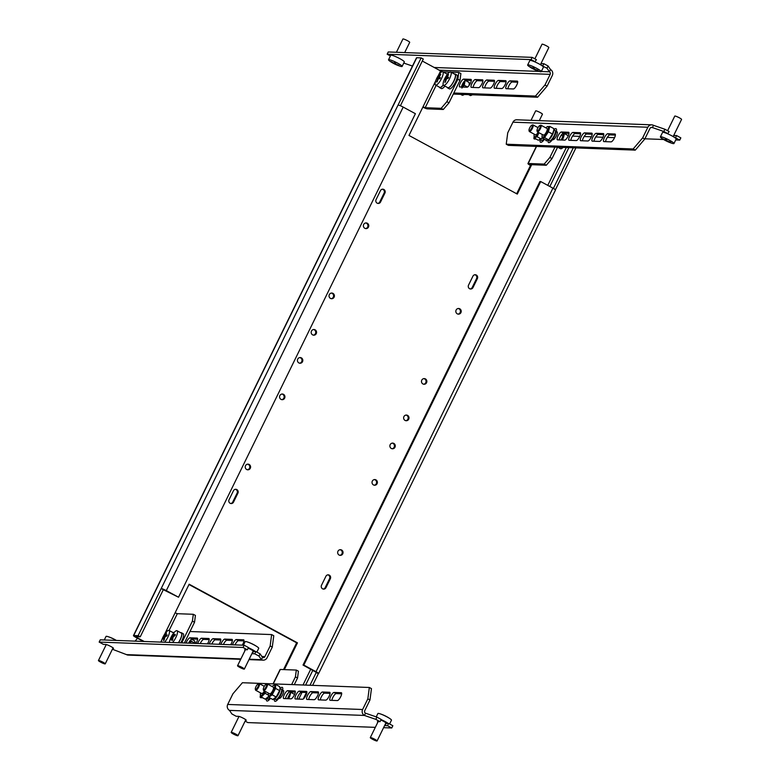 <?xml version="1.0" encoding="UTF-8"?>
<svg xmlns="http://www.w3.org/2000/svg" width="780" height="780" viewBox="0 0 780 780"><rect width="100%" height="100%" fill="white"/><g stroke="black" fill="none" stroke-linecap="round" stroke-linejoin="round"><path stroke-width="1.17" d="M377.149 203.161A2.652 2.515 -87.9 0 1 376.077 199.602L380.474 190.622A2.652 2.515 -87.9 0 1 382.805 189.189A2.652 2.515 -87.9 0 1 384.93 193.04L380.533 202.02A2.652 2.515 -87.9 0 1 377.149 203.161M469.599 288.717A2.652 2.515 -87.9 0 1 468.526 285.148L472.924 276.178A2.652 2.515 -87.9 0 1 475.254 274.735A2.652 2.515 -87.9 0 1 477.38 278.587L472.982 287.567A2.652 2.515 -87.9 0 1 469.599 288.717M230.129 503.266A2.652 2.515 -87.9 0 1 229.057 499.707L233.454 490.727A2.652 2.515 -87.9 0 1 235.784 489.294A2.652 2.515 -87.9 0 1 237.91 493.145L233.512 502.125A2.652 2.515 -87.9 0 1 230.129 503.266M322.579 588.822A2.652 2.515 -87.9 0 1 321.506 585.254L325.904 576.283A2.652 2.515 -87.9 0 1 328.234 574.841A2.652 2.515 -87.9 0 1 330.359 578.692L325.962 587.672A2.652 2.515 -87.9 0 1 322.579 588.822M313.57 329.531A2.837 2.691 -87.9 0 1 313.355 335.137M315.101 329.823A2.837 2.691 -87.9 0 1 313.755 335.185A2.837 2.691 -87.9 0 1 311.259 331.636A2.837 2.691 -87.9 0 1 315.101 329.823M340.06 549.705A2.837 2.691 -87.9 0 1 339.856 555.311M341.591 549.998A2.837 2.691 -87.9 0 1 340.255 555.36A2.837 2.691 -87.9 0 1 337.76 551.811A2.837 2.691 -87.9 0 1 341.591 549.998M247.611 464.159A2.837 2.691 -87.9 0 1 247.406 469.765M249.142 464.451A2.837 2.691 -87.9 0 1 247.806 469.813A2.837 2.691 -87.9 0 1 245.31 466.264A2.837 2.691 -87.9 0 1 249.142 464.451M406.019 415.077A2.837 2.691 -87.9 0 1 405.805 420.683M407.55 415.369A2.837 2.691 -87.9 0 1 406.204 420.732A2.837 2.691 -87.9 0 1 403.709 417.183A2.837 2.691 -87.9 0 1 407.55 415.369M392.281 443.128A2.837 2.691 -87.9 0 1 392.067 448.734M393.812 443.42A2.837 2.691 -87.9 0 1 392.467 448.783A2.837 2.691 -87.9 0 1 389.971 445.234A2.837 2.691 -87.9 0 1 393.812 443.42M299.832 357.581A2.837 2.691 -87.9 0 1 299.618 363.188M301.363 357.874A2.837 2.691 -87.9 0 1 300.017 363.236A2.837 2.691 -87.9 0 1 297.521 359.687A2.837 2.691 -87.9 0 1 301.363 357.874M458.231 308.5A2.837 2.691 -87.9 0 1 458.016 314.106M459.761 308.792A2.837 2.691 -87.9 0 1 458.416 314.155A2.837 2.691 -87.9 0 1 455.92 310.606A2.837 2.691 -87.9 0 1 459.761 308.792M365.781 222.953A2.837 2.691 -87.9 0 1 365.566 228.559M367.312 223.246A2.837 2.691 -87.9 0 1 365.966 228.608A2.837 2.691 -87.9 0 1 363.47 225.059A2.837 2.691 -87.9 0 1 367.312 223.246M374.419 479.593A2.837 2.691 -87.9 0 1 374.205 485.199M375.95 479.885A2.837 2.691 -87.9 0 1 374.605 485.238A2.837 2.691 -87.9 0 1 372.109 481.689A2.837 2.691 -87.9 0 1 375.95 479.885M281.97 394.036A2.837 2.691 -87.9 0 1 281.755 399.643M283.501 394.339A2.837 2.691 -87.9 0 1 282.155 399.691A2.837 2.691 -87.9 0 1 279.659 396.142A2.837 2.691 -87.9 0 1 283.501 394.339M423.881 378.622A2.837 2.691 -87.9 0 1 423.667 384.228M425.412 378.914A2.837 2.691 -87.9 0 1 424.066 384.267A2.837 2.691 -87.9 0 1 421.57 380.718A2.837 2.691 -87.9 0 1 425.412 378.914M331.432 293.065A2.837 2.691 -87.9 0 1 331.217 298.672M332.962 293.368A2.837 2.691 -87.9 0 1 331.617 298.721A2.837 2.691 -87.9 0 1 329.121 295.171A2.837 2.691 -87.9 0 1 332.962 293.368M291.652 684.567L295.415 676.894L296.312 670.069L280.322 669.464A4.417 0.595 26.1 0 0 280.078 669.542L273.049 683.875M287.42 698.695L290.755 691.889M294.284 684.664L297.531 678.044L295.415 676.894M296.312 670.069L298.438 671.219L297.531 678.044M193.303 614.289L195.429 615.44L194.532 622.264L192.406 621.114L193.303 614.289L177.314 613.694L175.12 612.807L164.619 634.247M184.373 642.993L194.532 622.264M181.74 642.895L192.406 621.114M284.339 669.62L297.453 642.847L189.14 584.2L175.12 612.807M435.61 81.091L408.983 135.447L517.296 194.093L531.307 165.487L530.507 165.457L516.652 193.752M575.913 147.898L555.389 189.813M312.624 685.357L318.357 673.657A4.417 0.595 -153.9 0 0 318.601 673.579A4.417 0.595 -153.9 0 0 316.036 671.697L303.82 665.077L540.706 181.545L552.913 188.155A4.417 0.595 26.1 0 1 555.477 190.047L318.601 673.579M318.357 673.657L316.231 672.506L309.982 685.259M306.442 692.474L303.244 699.017M573.28 147.8L553.381 188.419M133.711 635.505A4.417 0.595 -153.9 0 0 133.468 635.573L416.51 57.808A4.417 0.595 26.1 0 1 416.764 57.73L133.711 635.505L138.109 635.671L140.234 636.821L135.837 636.655L136.832 637.494L137.212 636.704M138.109 635.671L398.073 105.017A4.417 0.595 26.1 0 1 403.192 107.084L415.399 113.695L178.522 597.226L166.306 590.616A4.417 0.595 -153.9 0 0 161.197 588.549L163.312 589.7L140.234 636.821M416.764 57.73L421.161 57.895L398.073 105.017M400.403 105.748L423.277 59.046L421.161 57.895M422.302 61.035L440.583 70.931L438.321 75.543M144.193 641.482L136.832 637.494M382.395 189.208A2.652 2.515 -87.9 0 1 384.13 193.011L379.733 201.991A2.652 2.515 -87.9 0 1 377.803 203.405M474.844 274.755A2.652 2.515 -87.9 0 1 476.58 278.558L472.183 287.537A2.652 2.515 -87.9 0 1 470.252 288.951M235.375 489.313A2.652 2.515 -87.9 0 1 237.11 493.116L232.713 502.096A2.652 2.515 -87.9 0 1 230.782 503.509M327.824 574.86A2.652 2.515 -87.9 0 1 329.56 578.663L325.162 587.642A2.652 2.515 -87.9 0 1 323.232 589.056M283.54 669.591L296.654 642.817L188.984 584.522M143.393 641.452L136.032 637.465A4.417 0.595 -153.9 0 1 133.468 635.573M297.453 642.847L296.654 642.817M178.522 597.226L163.312 589.7M316.3 672.37L303.02 665.048L539.906 181.516L540.706 181.545M303.82 665.077L303.02 665.048M422.994 106.84L425.188 107.718L436.137 85.371M422.848 107.143A4.417 0.595 -153.9 0 0 427.313 108.868L443.303 109.473L441.178 108.322L425.188 107.718M442.24 71.682L440.583 70.931M442.904 71.828L449.894 72.091M450.898 72.121L458.767 72.423L460.892 73.573L459.995 80.389L448.997 102.833L443.303 109.473M441.178 108.322L446.872 101.683L448.997 102.833M459.995 80.389L457.87 79.238L446.872 101.683M457.87 79.238L458.767 72.423M557.583 147.215L552.006 158.603L546.312 165.243L530.312 164.648L531.307 165.487L531.697 164.697M546.312 165.243L544.187 164.093L528.197 163.498A4.417 0.595 -153.9 0 0 527.943 163.566A4.417 0.595 -153.9 0 0 530.507 165.457M544.187 164.093L549.88 157.453L552.006 158.603M554.95 147.118L549.88 157.453M563.394 133.156L562.994 136.168L561.122 139.99M562.994 136.168L561.23 135.213M245.115 650.315A4.417 0.595 26.1 0 1 244.686 649.759A4.417 0.595 26.1 0 1 244.93 649.691L247.328 649.779L243.077 647.478L244.179 645.236L248.43 647.536L247.328 649.779M243.077 647.478L99.167 642.076L103.409 644.377L105.807 644.475A4.417 0.595 26.1 0 1 110.37 646.24A4.417 0.595 26.1 0 1 113.49 648.424A4.417 0.595 26.1 0 1 113.246 648.492L112.759 648.482M112.388 649.243L126.497 654.615L240.903 658.905M253.003 651.398A4.417 0.595 26.1 0 0 253.461 651.466L255.859 651.563L260.11 653.864L262.509 657.433L261.417 659.675L259.009 656.107L254.758 653.806L252.359 653.718A4.417 0.595 26.1 0 1 251.911 653.64M99.167 642.076L100.259 639.834L244.179 645.236M255.859 651.563L254.758 653.806M259.009 656.107L260.11 653.864M209.196 639.59L203.687 639.385A4.417 1.268 -61.6 0 0 200.216 643.588M223.402 644.456A4.417 1.268 118.4 0 1 226.873 640.253L232.381 640.468M272.279 647.098L270.153 645.947L271.645 634.579L273.77 635.729L272.279 647.098L267.052 657.755A4.417 4.183 92.1 0 1 263.172 660.153L248.976 659.626M197.603 639.161L192.095 638.957A4.417 1.268 -61.6 0 0 188.624 643.149M211.809 644.017A4.417 1.268 118.4 0 1 215.28 639.824L220.789 640.029M234.995 644.894A4.417 1.268 118.4 0 1 238.466 640.692L243.974 640.897M207.47 643.861A4.417 1.268 -61.6 0 0 208.942 638.557A4.417 1.268 -61.6 0 0 208.757 638.508L201.562 638.235A4.417 1.268 -61.6 0 0 197.662 643.49M195.877 643.422A4.417 1.268 -61.6 0 0 197.35 638.118A4.417 1.268 -61.6 0 0 197.165 638.069L189.969 637.806A4.417 1.268 -61.6 0 0 186.069 643.051M270.153 645.947L264.927 656.604L261.885 656.497M189.998 631.517L271.645 634.579M137.495 638.255L135.106 641.14M209.255 643.929A4.417 1.268 118.4 0 1 213.155 638.674L220.35 638.937A4.417 1.268 118.4 0 1 220.535 638.986A4.417 1.268 118.4 0 1 219.063 644.29M220.847 644.358A4.417 1.268 118.4 0 1 224.747 639.103L231.952 639.376A4.417 1.268 118.4 0 1 232.128 639.425A4.417 1.268 118.4 0 1 230.666 644.728M232.44 644.797A4.417 1.268 118.4 0 1 236.35 639.542L243.545 639.815A4.417 1.268 118.4 0 1 243.721 639.853A4.417 1.268 118.4 0 1 242.258 645.158M262.509 657.433A1.891 1.794 92.1 0 0 264.927 656.604M249.181 659.217L261.417 659.675A4.417 4.183 92.1 0 0 263.172 660.153M240.708 659.315L128.251 655.093A4.417 4.183 -87.9 0 1 126.497 654.615M673.735 135.408A4.417 0.595 -153.9 0 0 674.193 135.476L676.591 135.564L680.833 137.865L679.741 140.107L675.49 137.806L676.591 135.564M668.06 133.79L663.809 131.489L652.411 127.579L653.513 125.336L664.911 129.246L669.152 131.547L667.612 133.77M572.53 136.091L579.793 136.364M584.123 136.529L591.386 136.793M595.715 136.958L602.979 137.231M607.308 137.397L614.572 137.67M644.894 138.801L663.634 139.503M675.714 139.961L679.741 140.107M664.911 129.246L663.809 131.489M572.968 132.434L580.164 132.707A4.417 1.268 118.4 0 1 580.34 132.756A4.417 1.268 118.4 0 1 579.501 136.968A4.417 1.268 118.4 0 1 576.313 140.566L569.117 140.293A4.417 1.268 118.4 0 1 568.942 140.244A4.417 1.268 118.4 0 1 569.78 136.032A4.417 1.268 118.4 0 1 572.968 132.434L575.084 133.585L580.603 133.799M596.154 133.312A4.417 1.268 -61.6 0 0 592.966 136.909A4.417 1.268 -61.6 0 0 592.127 141.112A4.417 1.268 -61.6 0 0 592.303 141.16L599.498 141.434A4.417 1.268 -61.6 0 0 602.687 137.836A4.417 1.268 -61.6 0 0 603.525 133.624A4.417 1.268 -61.6 0 0 603.35 133.575L596.154 133.312L598.27 134.462A4.417 1.268 -61.6 0 0 595.754 136.9A4.417 1.268 -61.6 0 0 593.99 141.229M506.23 144.212L633.155 148.98L642.652 137.904L647.868 127.247A4.417 4.183 92.1 0 1 651.749 124.849L516.828 119.788A4.417 4.183 -87.9 0 0 512.947 122.187L507.731 132.844L506.23 144.212L508.355 145.363L635.281 150.13L633.155 148.98M561.376 132.005L568.571 132.268A4.417 1.268 118.4 0 1 568.747 132.317A4.417 1.268 118.4 0 1 567.908 136.529A4.417 1.268 118.4 0 1 564.72 140.127L557.524 139.854A4.417 1.268 118.4 0 1 557.349 139.805A4.417 1.268 118.4 0 1 558.188 135.603A4.417 1.268 118.4 0 1 561.376 132.005L563.492 133.156L569 133.361M557.291 132.005L556.978 131.839A4.417 1.268 118.4 0 1 557.154 131.888A4.417 1.268 118.4 0 1 556.306 136.091A4.417 1.268 118.4 0 1 553.127 139.688L552.396 139.669M536.104 139.054L534.339 138.986A4.417 1.268 118.4 0 1 534.163 138.938A4.417 1.268 118.4 0 1 534.066 137.075M584.561 132.873A4.417 1.268 -61.6 0 0 581.373 136.471A4.417 1.268 -61.6 0 0 580.534 140.683A4.417 1.268 -61.6 0 0 580.71 140.722L587.905 140.995A4.417 1.268 -61.6 0 0 591.094 137.397A4.417 1.268 -61.6 0 0 591.932 133.185A4.417 1.268 -61.6 0 0 591.757 133.146L584.561 132.873L586.677 134.024A4.417 1.268 -61.6 0 0 584.161 136.461A4.417 1.268 -61.6 0 0 582.397 140.79M607.747 133.741A4.417 1.268 -61.6 0 0 604.558 137.339A4.417 1.268 -61.6 0 0 603.72 141.55A4.417 1.268 -61.6 0 0 603.895 141.599L611.091 141.862A4.417 1.268 -61.6 0 0 614.279 138.265A4.417 1.268 -61.6 0 0 615.118 134.062A4.417 1.268 -61.6 0 0 614.942 134.014L607.747 133.741L609.872 134.891A4.417 1.268 -61.6 0 0 607.347 137.339A4.417 1.268 -61.6 0 0 605.582 141.658M570.804 140.351A4.417 1.268 118.4 0 1 572.569 136.032A4.417 1.268 118.4 0 1 575.084 133.585M559.211 139.922A4.417 1.268 118.4 0 1 560.976 135.593A4.417 1.268 118.4 0 1 563.492 133.156M642.652 137.904L644.767 139.054L649.993 128.398A1.891 1.794 92.1 0 1 652.411 127.579L650.89 127.52M644.767 139.054L635.281 150.13M592.196 134.228L586.677 134.024M603.788 134.667L598.27 134.462M615.381 135.096L609.872 134.891M653.513 125.336A4.417 4.183 92.1 0 0 651.749 124.849M540.998 63.531A4.417 0.595 -153.9 0 0 541.457 63.599L543.855 63.687L548.096 65.988L550.505 69.556A4.417 4.183 92.1 0 1 552.298 75.494L547.082 86.161L537.586 97.227L453.297 94.068M534.865 61.893L536.416 59.67L532.175 57.369L388.255 51.967L387.163 54.21L390.4 55.965M535.324 61.913L531.073 59.611L387.163 54.21M403.767 63.073L412.474 66.056M439.198 70.19L550.173 74.353A1.891 1.794 92.1 0 0 549.403 71.799L547.004 68.231L542.305 65.92M532.175 57.369L531.073 59.611M543.855 63.687L542.753 65.93M548.096 65.988L547.004 68.231M482.908 80.896L477.389 80.691A4.417 1.268 -61.6 0 0 474.874 83.129A4.417 1.268 -61.6 0 0 473.109 87.457M494.5 81.325L488.992 81.12A4.417 1.268 -61.6 0 0 486.466 83.567A4.417 1.268 -61.6 0 0 484.702 87.886M506.093 81.763L500.584 81.559A4.417 1.268 -61.6 0 0 498.059 83.996A4.417 1.268 -61.6 0 0 496.294 88.325M517.686 82.202L512.177 81.988A4.417 1.268 -61.6 0 0 509.652 84.435A4.417 1.268 -61.6 0 0 507.887 88.754M461.516 87.019A4.417 1.268 118.4 0 1 463.281 82.69A4.417 1.268 118.4 0 1 465.796 80.252L471.315 80.457M475.273 79.54A4.417 1.268 -61.6 0 0 472.085 83.138A4.417 1.268 -61.6 0 0 471.247 87.34A4.417 1.268 -61.6 0 0 471.422 87.389L478.618 87.662A4.417 1.268 -61.6 0 0 481.806 84.064A4.417 1.268 -61.6 0 0 482.644 79.853A4.417 1.268 -61.6 0 0 482.469 79.804L475.273 79.54L477.389 80.691M510.052 80.837A4.417 1.268 -61.6 0 0 506.863 84.435A4.417 1.268 -61.6 0 0 506.025 88.647A4.417 1.268 -61.6 0 0 506.2 88.696L513.396 88.969A4.417 1.268 -61.6 0 0 516.584 85.371A4.417 1.268 -61.6 0 0 517.423 81.159A4.417 1.268 -61.6 0 0 517.247 81.11L510.052 80.837L512.177 81.988M498.459 80.408A4.417 1.268 -61.6 0 0 495.271 84.006A4.417 1.268 -61.6 0 0 494.432 88.218A4.417 1.268 -61.6 0 0 494.608 88.257L501.803 88.53A4.417 1.268 -61.6 0 0 504.992 84.932A4.417 1.268 -61.6 0 0 505.83 80.72A4.417 1.268 -61.6 0 0 505.654 80.671L498.459 80.408L500.584 81.559M486.866 79.969A4.417 1.268 -61.6 0 0 483.678 83.567A4.417 1.268 -61.6 0 0 482.84 87.779A4.417 1.268 -61.6 0 0 483.015 87.828L490.21 88.091A4.417 1.268 -61.6 0 0 493.399 84.493A4.417 1.268 -61.6 0 0 494.237 80.291A4.417 1.268 -61.6 0 0 494.062 80.242L486.866 79.969L488.992 81.12M537.586 97.227L535.46 96.077L453.804 93.015M535.46 96.077L544.957 85.01L547.082 86.161M550.173 74.353L544.957 85.01M463.681 79.102L470.876 79.375A4.417 1.268 118.4 0 1 471.052 79.414A4.417 1.268 118.4 0 1 470.213 83.626A4.417 1.268 118.4 0 1 467.025 87.223L459.829 86.951A4.417 1.268 118.4 0 1 459.654 86.912A4.417 1.268 118.4 0 1 460.493 82.699A4.417 1.268 118.4 0 1 463.681 79.102L465.796 80.252M541.31 71.497L549.403 71.799L550.505 69.556M377.851 722.192A4.417 0.595 26.1 0 1 377.423 721.636A4.417 0.595 26.1 0 1 377.666 721.568L380.065 721.656L375.814 719.355L364.416 715.445L229.495 710.385L231.904 713.953L236.145 716.255L238.543 716.352A4.417 0.595 26.1 0 1 243.662 718.409A4.417 0.595 26.1 0 1 246.226 720.301A4.417 0.595 26.1 0 1 245.983 720.369L245.495 720.359M383.584 727.672L391.745 727.984L387.494 725.683L385.096 725.595A4.417 0.595 26.1 0 1 384.647 725.517M245.125 721.12L247.826 722.582L375.316 727.36M387.494 725.683L388.596 723.44L386.197 723.343A4.417 0.595 26.1 0 1 385.739 723.274M388.596 723.44L392.847 725.731L391.745 727.984M365.518 713.203L364.416 715.445A4.417 4.183 92.1 0 1 362.622 709.508L367.848 698.851L369.34 687.482L371.465 688.633L369.964 700.001L364.748 710.658A1.891 1.794 92.1 0 0 365.518 713.203L376.915 717.112L381.166 719.413L380.065 721.656M375.814 719.355L376.915 717.112M302.611 699.26L295.415 698.987A4.417 1.268 118.4 0 1 295.24 698.948A4.417 1.268 118.4 0 1 296.078 694.736A4.417 1.268 118.4 0 1 299.257 691.139L306.452 691.411A4.417 1.268 118.4 0 1 306.637 691.45A4.417 1.268 118.4 0 1 305.789 695.663A4.417 1.268 118.4 0 1 302.611 699.26M279.425 698.392A4.417 1.268 -61.6 0 0 282.604 694.795A4.417 1.268 -61.6 0 0 283.452 690.583A4.417 1.268 -61.6 0 0 283.267 690.534L282.555 690.514M369.34 687.482L242.414 682.724L232.928 693.791L227.701 704.447A4.417 4.183 -87.9 0 0 229.495 710.385M314.203 699.699L307.008 699.426A4.417 1.268 118.4 0 1 306.832 699.377A4.417 1.268 118.4 0 1 307.671 695.175A4.417 1.268 118.4 0 1 310.849 691.577L318.045 691.841A4.417 1.268 118.4 0 1 318.23 691.889A4.417 1.268 118.4 0 1 317.382 696.101A4.417 1.268 118.4 0 1 314.203 699.699M325.796 700.128L318.601 699.865A4.417 1.268 118.4 0 1 318.425 699.816A4.417 1.268 118.4 0 1 319.264 695.604A4.417 1.268 118.4 0 1 322.442 692.006L329.638 692.279A4.417 1.268 118.4 0 1 329.823 692.328A4.417 1.268 118.4 0 1 328.975 696.53A4.417 1.268 118.4 0 1 325.796 700.128M337.389 700.567L330.194 700.294A4.417 1.268 118.4 0 1 330.018 700.245A4.417 1.268 118.4 0 1 330.856 696.043A4.417 1.268 118.4 0 1 334.035 692.445L341.231 692.708A4.417 1.268 118.4 0 1 341.416 692.757A4.417 1.268 118.4 0 1 340.567 696.969A4.417 1.268 118.4 0 1 337.389 700.567M291.018 698.822A4.417 1.268 -61.6 0 0 294.197 695.233A4.417 1.268 -61.6 0 0 295.045 691.021A4.417 1.268 -61.6 0 0 294.86 690.973L287.664 690.7A4.417 1.268 -61.6 0 0 284.485 694.298A4.417 1.268 -61.6 0 0 283.647 698.509A4.417 1.268 -61.6 0 0 283.822 698.558L291.018 698.822M260.432 695.497A4.417 1.268 -61.6 0 0 260.452 697.642A4.417 1.268 -61.6 0 0 260.637 697.691L262.665 697.759M297.102 699.056A4.417 1.268 118.4 0 1 298.857 694.726A4.417 1.268 118.4 0 1 301.382 692.289L306.891 692.494M331.88 700.362A4.417 1.268 118.4 0 1 333.645 696.033A4.417 1.268 118.4 0 1 336.16 693.596L341.669 693.8M320.287 699.923A4.417 1.268 118.4 0 1 322.052 695.594A4.417 1.268 118.4 0 1 324.568 693.157L330.077 693.361M308.695 699.484A4.417 1.268 118.4 0 1 310.459 695.165A4.417 1.268 118.4 0 1 312.975 692.728L318.484 692.933M295.298 692.065L289.79 691.85A4.417 1.268 -61.6 0 0 287.264 694.298A4.417 1.268 -61.6 0 0 285.509 698.617M369.964 700.001L367.848 698.851M409.675 42.364A3.783 0.507 -153.9 0 0 409.715 42.325A3.783 0.507 -153.9 0 0 409.715 42.276A3.783 0.507 -153.9 0 0 406.37 40.131A3.783 0.507 -153.9 0 0 402.919 39A3.783 0.507 -153.9 0 0 402.909 39.049M404.235 62.02A7.566 1.014 -153.9 0 0 404.313 61.942A7.566 1.014 -153.9 0 0 404.323 61.834A7.566 1.014 -153.9 0 0 397.634 57.535A7.566 1.014 -153.9 0 0 390.731 55.282L388.528 59.777A7.566 1.014 -153.9 0 0 388.518 59.875A7.566 1.014 -153.9 0 0 389.99 61.249A38.2 38.2 0 0 0 400.052 66.183A7.566 1.014 -153.9 0 0 402.119 66.427A7.566 1.014 -153.9 0 0 402.129 66.329A7.566 1.014 -153.9 0 0 395.109 61.864A7.566 1.014 -153.9 0 0 388.528 59.777M395.226 64.262A37.957 37.44 170.1 0 1 394.66 63.989A38.191 3.685 -64.7 0 1 394.446 63.599A38.191 37.664 170.1 0 1 391.267 61.834A37.957 3.666 -64.7 0 1 391.228 61.63A38.191 37.664 -9.9 0 0 394.417 63.394A38.191 3.685 -64.7 0 1 394.407 62.585A37.957 37.44 -9.9 0 0 394.973 62.858A37.957 37.44 -9.9 0 0 395.548 63.121A38.191 3.685 115.3 0 0 395.548 63.931A38.191 37.664 -9.9 0 0 398.941 65.276A37.957 3.666 115.3 0 0 398.98 65.481A38.191 37.664 170.1 0 1 395.587 64.135A38.191 3.685 115.3 0 0 395.791 64.526A37.957 37.44 170.1 0 1 395.226 64.262M394.417 63.394L394.729 62.741M394.66 63.989L395.168 62.946M394.446 63.599L394.846 62.8M464.139 94.468A3.149 0.907 118.4 0 1 463.447 94.975L462.677 95.238A3.783 1.082 -61.6 0 0 463.681 94.458M460.648 94.341L462.306 95.238A3.783 1.082 -61.6 0 0 462.677 95.238M435.552 85.049A7.566 2.174 -61.6 0 0 435.854 85.127A7.566 2.174 -61.6 0 0 441.548 78.487A7.566 2.174 -61.6 0 0 442.757 71.75A7.566 2.174 -61.6 0 0 442.455 71.672A7.566 2.174 -61.6 0 0 436.751 78.312A7.566 2.174 -61.6 0 0 435.552 85.049L439.803 87.35A7.566 2.174 -61.6 0 0 443.215 84.971M436.849 81.978A37.957 5.109 -153.9 0 0 436.654 81.978A38.191 36.221 -87.9 0 1 438.048 78.614A38.191 5.138 -153.9 0 0 437.092 78.673A37.957 35.997 -87.9 0 1 437.639 77.552A38.191 5.138 26.1 0 1 438.604 77.493A38.191 36.221 -87.9 0 1 440.398 74.344A37.957 5.109 26.1 0 1 440.593 74.353A37.957 5.109 26.1 0 1 440.798 74.363A38.191 36.221 92.1 0 0 439.003 77.503A38.191 5.138 26.1 0 1 440.359 77.659A37.957 35.997 92.1 0 0 439.813 78.78A38.191 5.138 -153.9 0 0 438.448 78.624A38.191 36.221 92.1 0 0 437.053 81.988A37.957 5.109 -153.9 0 0 436.849 81.978M447.33 74.431A7.566 2.174 -61.6 0 0 447.008 74.051L442.757 71.75M437.639 77.552L439.832 78.741M438.604 77.493L440.047 78.273M439.003 77.503L440.125 78.117M455.442 94.146L454.76 94.117M439.238 87.048A7.878 2.262 -61.6 0 0 439.647 87.633A7.878 2.262 -61.6 0 0 439.969 87.711A7.878 2.262 -61.6 0 0 443.274 85.069M447.515 74.207A7.878 2.262 -61.6 0 0 447.154 73.768A7.878 2.262 -61.6 0 0 446.833 73.691A7.878 2.262 -61.6 0 0 446.443 73.749M439.647 87.633L441.353 88.549A7.878 2.262 -61.6 0 0 441.665 88.627A7.878 2.262 -61.6 0 0 444.902 86.083M540.423 64.701L548.827 47.541A3.783 0.507 -153.9 0 0 548.779 47.375A3.783 0.507 -153.9 0 0 545.22 45.211A3.783 0.507 -153.9 0 0 542.032 44.216L534.875 58.832M541.232 71.643L543.436 67.158A7.566 1.014 -153.9 0 0 543.319 66.817A7.566 1.014 -153.9 0 0 536.211 62.497A7.566 1.014 -153.9 0 0 529.844 60.508L527.65 64.993A7.566 1.014 -153.9 0 0 527.758 65.335A7.566 1.014 -153.9 0 0 529.113 66.476A38.2 38.2 0 0 0 539.165 71.399A7.566 1.014 -153.9 0 0 541.232 71.643A7.566 1.014 -153.9 0 0 541.125 71.302A7.566 1.014 -153.9 0 0 533.149 66.593A7.566 1.014 -153.9 0 0 527.65 64.993M534.943 69.761A37.957 36.377 143.2 0 1 534.398 69.508A38.191 9.613 -65.9 0 1 533.666 68.874A38.191 36.611 143.2 0 1 530.536 67.226A37.957 9.555 -65.9 0 1 530.322 66.934A38.191 36.611 -36.8 0 0 533.452 68.591A38.191 9.613 -65.9 0 1 532.925 67.548A37.957 36.377 -36.8 0 0 533.481 67.802A37.957 36.377 -36.8 0 0 534.047 68.045A38.191 9.613 114.1 0 0 534.563 69.088A38.191 36.611 -36.8 0 0 537.898 70.317A37.957 9.555 114.1 0 0 538.112 70.609A38.191 36.611 143.2 0 1 534.778 69.381A38.191 9.613 114.1 0 0 535.509 70.005A37.957 36.377 143.2 0 1 534.943 69.761M533.452 68.591L533.774 67.928M533.666 68.874L534.056 68.084M673.159 136.578L681.564 119.418A3.783 0.507 -153.9 0 0 681.398 119.126A3.783 0.507 -153.9 0 0 677.742 116.99A3.783 0.507 -153.9 0 0 674.768 116.093L667.612 130.708M673.969 143.52L676.172 139.035A7.566 1.014 -153.9 0 0 675.841 138.45A7.566 1.014 -153.9 0 0 668.518 134.179A7.566 1.014 -153.9 0 0 662.581 132.376L660.387 136.87A7.566 1.014 -153.9 0 0 660.709 137.456A7.566 1.014 -153.9 0 0 661.85 138.343A38.2 38.2 0 0 0 671.902 143.276A7.566 1.014 -153.9 0 0 673.969 143.52A7.566 1.014 -153.9 0 0 673.647 142.935A7.566 1.014 -153.9 0 0 665.048 138.099A7.566 1.014 -153.9 0 0 660.387 136.87M668.158 141.843A37.957 34.866 134.5 0 1 667.621 141.609A38.191 14.196 -67 0 1 666.49 140.809A38.191 35.08 134.5 0 1 663.468 139.269A37.957 14.108 -67 0 1 663.117 138.918A38.191 35.08 -45.5 0 0 666.139 140.458A38.191 14.196 -67 0 1 665.203 139.23A37.957 34.866 -45.5 0 0 665.74 139.464A37.957 34.866 -45.5 0 0 666.286 139.688A38.191 14.196 113 0 0 667.212 140.917A38.191 35.08 -45.5 0 0 670.439 142.028A37.957 14.108 113 0 0 670.8 142.379A38.191 35.08 134.5 0 1 667.573 141.268A38.191 14.196 113 0 0 668.704 142.067A37.957 34.866 134.5 0 1 668.158 141.843M666.139 140.458L666.413 139.893M539.302 120.637L542.451 114.202A3.783 0.507 -153.9 0 0 542.168 113.812A3.783 0.507 -153.9 0 0 538.463 111.706A3.783 0.507 -153.9 0 0 535.655 110.877L531.024 120.325M237.569 665.857A3.783 0.507 26.1 0 1 237.549 665.74A3.783 0.507 26.1 0 1 240.854 666.793A3.783 0.507 26.1 0 1 244.325 668.957A3.783 0.507 26.1 0 1 244.345 669.074A3.783 0.507 26.1 0 1 241.04 668.021A3.783 0.507 26.1 0 1 237.569 665.857M248.108 648.18A3.783 0.507 26.1 0 1 253.12 651.008A3.783 0.507 26.1 0 1 253.139 651.125A3.783 0.507 26.1 0 1 253.042 651.173M248.352 647.683A7.566 1.014 26.1 0 1 255.411 651.544M243.399 645.206L245.154 641.638A7.566 1.014 26.1 0 1 247.211 641.891A7.566 1.014 26.1 0 1 251.121 643.451A7.566 1.014 26.1 0 1 257.273 646.815A7.566 1.014 26.1 0 1 258.697 648.073A7.566 1.014 26.1 0 1 258.736 648.297L256.873 652.109M98.436 660.533A3.783 0.507 26.1 0 1 98.436 660.524A3.783 0.507 26.1 0 1 102.034 661.723A3.783 0.507 26.1 0 1 105.232 663.848A3.783 0.507 26.1 0 1 105.232 663.858A3.783 0.507 26.1 0 1 101.634 662.659A3.783 0.507 26.1 0 1 98.436 660.533L106.265 644.543M104.286 639.99L106.031 636.422A7.566 1.014 26.1 0 1 106.031 636.422A7.566 1.014 26.1 0 1 108.098 636.675A7.566 1.014 26.1 0 1 113.188 638.8A7.566 1.014 26.1 0 1 116.288 640.438M370.373 737.568A3.783 0.507 26.1 0 1 374.185 738.962A3.783 0.507 26.1 0 1 377.081 740.951A3.783 0.507 26.1 0 1 377.003 741A3.783 0.507 26.1 0 1 373.191 739.606A3.783 0.507 26.1 0 1 370.295 737.617A3.783 0.507 26.1 0 1 370.373 737.568M380.845 720.057A3.783 0.507 26.1 0 1 384.316 721.734A3.783 0.507 26.1 0 1 385.876 723.001A3.783 0.507 26.1 0 1 385.798 723.05M381.089 719.56A7.566 1.014 26.1 0 1 388.148 723.421M376.243 716.879L377.89 713.515A7.566 1.014 26.1 0 1 378.046 713.417A7.566 1.014 26.1 0 1 379.948 713.768A7.566 1.014 26.1 0 1 386.217 716.479A7.566 1.014 26.1 0 1 390.01 718.692A7.566 1.014 26.1 0 1 391.472 720.174L389.61 723.986M231.436 732.342A3.783 0.507 26.1 0 1 235.365 733.892A3.783 0.507 26.1 0 1 237.968 735.735A3.783 0.507 26.1 0 1 237.705 735.784A3.783 0.507 26.1 0 1 233.776 734.233A3.783 0.507 26.1 0 1 231.172 732.4A3.783 0.507 26.1 0 1 231.436 732.342M472.134 94.77A3.149 0.907 118.4 0 1 471.442 95.277L470.671 95.54A3.783 1.082 -61.6 0 0 471.676 94.751M468.644 94.643L470.301 95.54A3.783 1.082 -61.6 0 0 470.671 95.54M443.547 85.352L447.798 87.653A7.566 2.174 -61.6 0 0 454.369 79.823A7.566 2.174 -61.6 0 0 455.003 74.344L450.752 72.043A7.566 2.174 -61.6 0 0 449.933 72.072A7.566 2.174 -61.6 0 0 444.171 79.882A7.566 2.174 -61.6 0 0 443.547 85.352A7.566 2.174 -61.6 0 0 444.366 85.322A7.566 2.174 -61.6 0 0 450.128 77.522A7.566 2.174 -61.6 0 0 450.752 72.043M445.136 82.222A37.957 11.797 -157.2 0 0 444.892 82.319A38.191 34.603 -111.6 0 1 446.043 79.014A38.191 11.875 -157.2 0 0 444.805 79.687A37.957 34.388 -111.6 0 1 445.263 78.585A38.191 11.875 22.8 0 1 446.501 77.903A38.191 34.603 -111.6 0 1 448.052 74.812A37.957 11.797 22.8 0 1 448.295 74.704A37.957 11.797 22.8 0 1 448.549 74.617A38.191 34.603 68.4 0 0 446.998 77.707A38.191 11.875 22.8 0 1 448.636 77.249A37.957 34.388 68.4 0 0 448.178 78.351A38.191 11.875 -157.2 0 0 446.54 78.809A38.191 34.603 68.4 0 0 445.39 82.124A37.957 11.797 -157.2 0 0 445.136 82.222M445.263 78.585L446.384 79.189M446.501 77.903L447.584 78.487M446.998 77.707L448.178 78.341M447.242 87.35A7.878 2.262 -61.6 0 0 447.642 87.925A7.878 2.262 -61.6 0 0 448.49 87.906A7.878 2.262 -61.6 0 0 453.979 80.925A7.878 2.262 -61.6 0 0 455.149 74.071A7.878 2.262 -61.6 0 0 454.438 74.041M447.642 87.925L449.348 88.852A7.878 2.262 -61.6 0 0 450.197 88.822A7.878 2.262 -61.6 0 0 455.676 81.841A7.878 2.262 -61.6 0 0 456.846 74.987L455.149 74.071M463.905 81.793A5.86 1.687 118.4 0 1 463.047 85.147A5.86 1.687 118.4 0 1 462.121 87.038M463.359 94.438L461.058 94.351M463.954 81.724A5.967 1.716 118.4 0 1 463.086 85.127A5.967 1.716 118.4 0 1 462.16 87.038M461.887 88.072L464.246 85.264L467.542 87.058M465.309 80.408L469.17 82.495L469.18 85.342M464.246 85.264L465.133 80.311M469.267 84.698A5.967 1.716 118.4 0 1 469.267 84.874A5.967 1.716 118.4 0 1 469.219 85.273M164.531 642.242A7.566 2.174 -61.6 0 0 168.958 634.52A7.566 2.174 -61.6 0 0 169.055 630.445A7.566 2.174 -61.6 0 0 167.524 630.883A7.566 2.174 -61.6 0 0 161.938 639.678A7.566 2.174 -61.6 0 0 161.382 642.125M163.839 640.39A37.957 18.934 -161.5 0 0 163.547 640.604A38.191 31.229 -126.3 0 1 164.356 637.494A38.191 19.051 -161.5 0 0 162.864 638.849A37.957 31.034 -126.3 0 1 163.205 637.816A38.191 19.051 18.5 0 1 164.707 636.46A38.191 31.229 -126.3 0 1 165.906 633.555A37.957 18.934 18.5 0 1 166.198 633.341A37.957 18.934 18.5 0 1 166.491 633.126A38.191 31.229 53.7 0 0 165.292 636.022A38.191 19.051 18.5 0 1 167.183 634.881A37.957 31.034 53.7 0 0 166.832 635.924A38.191 19.051 -161.5 0 0 164.941 637.065A38.191 31.229 53.7 0 0 164.131 640.175A37.957 18.934 -161.5 0 0 163.839 640.39M173.628 633.126A7.566 2.174 -61.6 0 0 173.297 632.746L169.055 630.445M164.707 636.46L165.331 636.802M165.292 636.022L165.974 636.402M173.803 632.902A7.878 2.262 -61.6 0 0 173.453 632.473A7.878 2.262 -61.6 0 0 172.741 632.443M178.376 642.769A7.566 2.174 -61.6 0 0 181.594 635.729A7.566 2.174 -61.6 0 0 181.291 633.048L177.05 630.747A7.566 2.174 -61.6 0 0 174.642 631.956A7.566 2.174 -61.6 0 0 169.553 641.365A7.566 2.174 -61.6 0 0 169.387 642.428M172.526 642.544A7.566 2.174 -61.6 0 0 177.343 633.428A7.566 2.174 -61.6 0 0 177.05 630.747M172.331 640.243A37.957 25.681 -167.6 0 0 172.009 640.575A38.191 25.896 -135.5 0 1 172.39 637.845A38.191 25.847 -167.6 0 0 170.703 639.863A37.957 25.73 -135.5 0 1 170.908 638.957A38.191 25.847 12.4 0 1 172.595 636.938A38.191 25.896 -135.5 0 1 173.374 634.413A37.957 25.681 12.4 0 1 173.686 634.082A37.957 25.681 12.4 0 1 174.018 633.75A38.191 25.896 44.5 0 0 173.238 636.275A38.191 25.847 12.4 0 1 175.325 634.462A37.957 25.73 44.5 0 0 175.12 635.368A38.191 25.847 -167.6 0 0 173.043 637.182A38.191 25.896 44.5 0 0 172.663 639.922A37.957 25.681 -167.6 0 0 172.331 640.243M172.39 637.845L172.877 638.108M173.238 636.275L173.726 636.538M178.493 642.769A7.878 2.262 -61.6 0 0 181.447 632.765A7.878 2.262 -61.6 0 0 180.736 632.746M180.716 642.856A7.878 2.262 -61.6 0 0 183.144 633.692L181.447 632.765M190.193 640.497A5.86 1.687 118.4 0 1 190.057 641.687A5.86 1.687 118.4 0 1 189.608 643.188M190.252 640.419A5.967 1.716 118.4 0 1 190.115 641.628A5.967 1.716 118.4 0 1 189.637 643.188M190.047 643.207L191.422 641.287L195.332 643.402M191.5 639.171L194.581 640.848L195.458 643.471M191.422 641.287L190.612 639.98M258.248 683.875A3.149 0.907 -61.6 0 0 258.18 683.894A3.149 0.907 -61.6 0 0 256.191 686.234A3.149 0.907 -61.6 0 0 255.314 689.179A3.149 0.907 -61.6 0 0 255.723 689.462A3.149 0.907 -61.6 0 0 258.122 686.4A3.149 0.907 -61.6 0 0 258.248 683.875M258.863 683.66A3.783 1.082 118.4 0 1 258.95 683.621A3.783 1.082 118.4 0 1 259.028 683.602A3.783 1.082 118.4 0 1 259.321 683.631A3.783 1.082 118.4 0 1 258.687 687.053A3.783 1.082 118.4 0 1 256.006 690.3A3.783 1.082 118.4 0 1 255.713 690.28A3.783 1.082 118.4 0 1 255.508 689.968L255.314 689.179M270.553 698.256A7.878 2.262 118.4 0 1 266.828 700.957A7.878 2.262 118.4 0 1 266.428 698.587M266.546 698.509L267.784 699.182A5.86 1.687 -61.6 0 0 268.232 699.221L268.369 698.919M266.165 698.295L268.232 699.221M266.536 698.295L268.7 699.017A5.86 1.687 -61.6 0 0 269.939 697.925M264.41 690.953A3.783 1.082 118.4 0 1 262.139 693.557A3.783 1.082 118.4 0 1 262.06 693.586A3.783 1.082 118.4 0 1 261.593 693.322M260.598 692.923A5.967 1.716 -61.6 0 0 260.354 694.288A5.967 1.716 -61.6 0 0 261.183 695.516A5.967 1.716 -61.6 0 0 264.966 691.255M260.471 694.327L261.3 697.027L265.034 693.274L265.405 691.499M268.33 695.058L265.034 693.274M268.535 696.511L265.337 699.212L261.3 697.027M267.072 698.12A5.967 1.716 -61.6 0 0 267.238 698.012A5.967 1.716 -61.6 0 0 268.573 696.667M266.468 684.187A3.149 0.907 -61.6 0 0 266.175 684.197A3.149 0.907 -61.6 0 0 264.186 686.536A3.149 0.907 -61.6 0 0 263.308 689.481A3.149 0.907 -61.6 0 0 263.494 689.744A3.149 0.907 -61.6 0 0 265.814 687.336A3.149 0.907 -61.6 0 0 266.468 684.187M266.175 684.197L266.945 683.923A3.783 1.082 118.4 0 1 267.286 683.914A3.783 1.082 118.4 0 1 266.487 687.736A3.783 1.082 118.4 0 1 263.728 690.592A3.783 1.082 118.4 0 1 263.708 690.583A3.783 1.082 118.4 0 1 263.503 690.271L263.308 689.481M294.021 694.093A7.566 2.174 118.4 0 1 294.07 694.112A7.566 2.174 118.4 0 1 294.46 694.688M267.286 683.914A3.783 1.082 118.4 0 1 267.316 683.923L273.361 687.209M290.452 692.504A7.878 2.262 118.4 0 1 288.629 698.734M280.088 688.399A7.878 2.262 118.4 0 1 282.321 687.394A7.878 2.262 118.4 0 1 280.644 695.253A7.878 2.262 118.4 0 1 274.823 701.259A7.878 2.262 118.4 0 1 274.433 698.841M274.755 698.899L275.779 699.484A5.86 1.687 -61.6 0 0 275.779 699.484A5.86 1.687 -61.6 0 0 275.818 699.494L275.866 699.407M274.111 698.578L276.178 699.533A5.86 1.687 -61.6 0 0 280.351 694.551A5.86 1.687 -61.6 0 0 281.365 689.169A5.86 1.687 -61.6 0 0 281.327 689.149M273.341 687.19A3.783 1.082 118.4 0 1 273.565 687.511A3.783 1.082 118.4 0 1 272.522 691.051A3.783 1.082 118.4 0 1 270.133 693.859A3.783 1.082 118.4 0 1 269.782 693.868A3.783 1.082 118.4 0 1 269.744 693.849M268.593 693.225A5.967 1.716 -61.6 0 0 268.349 694.59A5.967 1.716 -61.6 0 0 268.759 695.799A5.967 1.716 -61.6 0 0 273.136 691.236A5.967 1.716 -61.6 0 0 274.375 685.269A5.967 1.716 -61.6 0 0 273.205 685.62A5.967 1.716 -61.6 0 0 272.2 686.575M275.106 698.402A5.967 1.716 -61.6 0 0 275.233 698.315A5.967 1.716 -61.6 0 0 280.088 689.344L279.659 686.644L275.623 684.45L273.205 685.62M268.349 694.59L268.778 697.3L272.152 694.824L275.574 688.408L275.623 684.45M280.108 689.023L279.61 690.592L275.574 688.408M279.61 690.592L276.178 697.008L272.152 694.824M276.178 697.008L272.815 699.484L268.778 697.3M532.301 125.307A3.149 0.907 -61.6 0 0 531.882 125.19A3.149 0.907 -61.6 0 0 529.893 127.53A3.149 0.907 -61.6 0 0 529.015 130.484A3.149 0.907 -61.6 0 0 529.074 130.621A3.149 0.907 -61.6 0 0 531.219 128.866A3.149 0.907 -61.6 0 0 532.301 125.307M531.882 125.19L532.652 124.927A3.783 1.082 118.4 0 1 533.023 124.927A3.783 1.082 118.4 0 1 533.159 125.063A3.783 1.082 118.4 0 1 532.018 129.051A3.783 1.082 118.4 0 1 529.415 131.576A3.783 1.082 118.4 0 1 529.279 131.44A3.783 1.082 118.4 0 1 529.22 131.274A3.783 1.082 118.4 0 1 529.181 131.059M544.479 139.269A7.878 2.262 118.4 0 1 540.53 142.252A7.878 2.262 118.4 0 1 540.15 139.815M540.218 139.786L541.534 140.498A5.86 1.687 -61.6 0 0 543.884 138.947M541.534 140.498L539.575 139.347M538.112 132.259A3.783 1.082 118.4 0 1 535.841 134.862A3.783 1.082 118.4 0 1 535.333 134.716M534.31 134.228A5.967 1.716 -61.6 0 0 534.066 135.593A5.967 1.716 -61.6 0 0 534.212 136.559A5.967 1.716 -61.6 0 0 538.668 132.561M534.066 135.593L534.183 138.011L537.108 136.744L538.96 132.717M542.081 137.972L541.135 138.928L537.108 136.744M540.725 139.454A5.967 1.716 -61.6 0 0 540.94 139.318L538.219 140.195L534.183 138.011M540.94 139.318A5.967 1.716 -61.6 0 0 542.217 138.041M540.355 125.765A3.149 0.907 -61.6 0 0 539.877 125.492A3.149 0.907 -61.6 0 0 537.898 127.813A3.149 0.907 -61.6 0 0 537.01 130.767A3.149 0.907 -61.6 0 0 537.01 130.777A3.149 0.907 -61.6 0 0 538.98 129.519A3.149 0.907 -61.6 0 0 540.355 125.765M539.877 125.492L540.647 125.229A3.783 1.082 118.4 0 1 541.018 125.229A3.783 1.082 118.4 0 1 541.222 125.551A3.783 1.082 118.4 0 1 539.877 129.587A3.783 1.082 118.4 0 1 537.41 131.878A3.783 1.082 118.4 0 1 537.215 131.566A3.783 1.082 118.4 0 1 537.206 131.547M564.086 133.419L567.772 135.418A7.566 2.174 118.4 0 1 568.172 135.993M563.053 147.42A7.566 2.174 118.4 0 1 560.567 148.717L557.807 147.225M563.989 133.175A7.878 2.262 118.4 0 1 562.331 140.039M553.839 129.655A7.878 2.262 118.4 0 1 556.033 128.7A7.878 2.262 118.4 0 1 553 138.811A7.878 2.262 118.4 0 1 548.525 142.555A7.878 2.262 118.4 0 1 548.135 140.147M549.334 140.653A5.86 1.687 -61.6 0 0 549.481 140.78A5.86 1.687 -61.6 0 0 553.303 137.231A5.86 1.687 -61.6 0 0 555.389 130.982A5.86 1.687 -61.6 0 0 555.067 130.474L553.829 129.802M547.277 128.817A3.783 1.082 118.4 0 1 547.277 128.836A3.783 1.082 118.4 0 1 546.215 132.366A3.783 1.082 118.4 0 1 543.835 135.155A3.783 1.082 118.4 0 1 543.26 134.833M542.305 134.521A5.967 1.716 -61.6 0 0 542.061 135.886A5.967 1.716 -61.6 0 0 542.1 136.559A5.967 1.716 -61.6 0 0 545.815 134.248A5.967 1.716 -61.6 0 0 548.438 127.101A5.967 1.716 -61.6 0 0 546.917 126.925A5.967 1.716 -61.6 0 0 545.902 127.871M553.819 130.065L552.454 134.024L548.935 139.61A5.967 1.716 -61.6 0 0 553.79 130.65L553.81 128.593L549.773 126.409L547.258 126.74M542.061 135.886L542.042 137.943L544.547 137.611L548.418 131.839L549.773 126.409M552.454 134.024L548.418 131.839M542.042 137.943L546.078 140.127L548.584 139.796L544.547 137.611M273.263 683.875L280.322 669.464M169.094 630.474L177.314 613.694M298.711 699.114L302.045 692.308M305.584 685.093L312.809 670.351M549.841 186.498L568.883 147.634M566.3 147.537L547.765 185.367M310.732 669.221L303.01 684.996M161.909 639.785L160.768 642.106M403.192 107.084L166.306 590.616M552.913 188.155L316.036 671.697M528.197 163.498L536.552 146.425M325.962 587.672L325.162 587.642M330.359 578.692L329.56 578.663M233.512 502.125L232.713 502.096M237.91 493.145L237.11 493.116M472.982 287.567L472.183 287.537M477.38 278.587L476.58 278.558M380.533 202.02L379.733 201.991M384.93 193.04L384.13 193.011M192.095 638.957L189.969 637.806M215.28 639.824L213.155 638.674M226.873 640.253L224.747 639.103M238.466 640.692L236.35 639.542M203.687 639.385L201.562 638.235M253.461 651.466L252.359 653.718M673.54 136.812L674.193 135.476M512.947 122.187L647.868 127.247M539.243 71.419L434.206 67.48M541.457 63.599L540.803 64.935M362.622 709.508L227.701 704.447M310.849 691.577L312.975 692.728M322.442 692.006L324.568 693.157M334.035 692.445L336.16 693.596M287.664 690.7L289.79 691.85M299.257 691.139L301.382 692.289M385.096 725.595L386.197 723.343M536.347 146.416L527.943 163.566M409.715 42.325L404.683 52.582M404.313 61.942L402.119 66.427M402.919 39L396.415 52.27M447.154 73.768L447.652 74.041M237.549 665.74L245.407 649.711M257.273 646.815A38.2 38.2 0 0 0 247.211 641.891M244.345 669.074L253.139 651.125M116.366 640.438A38.2 38.2 0 0 0 108.098 636.675M105.232 663.858L113.061 647.868M377.081 740.951L385.876 723.001M390.01 718.692A38.2 38.2 0 0 0 379.948 713.768M370.295 737.617L378.144 721.588M237.968 735.735L245.797 719.745M231.172 732.4L239.002 716.42M173.453 632.473L173.94 632.736M258.18 683.894L258.95 683.621M255.713 690.28L261.768 693.557M272.22 699.221L273 699.64M259.321 683.631L264.303 686.322M260.354 694.288L260.325 694.834M263.708 690.583L269.763 693.859M290.589 692.231L294.07 694.112M280.098 688.486L281.365 689.169M529.015 130.484L529.22 131.274M533.023 124.927L538.005 127.627M529.415 131.576L535.47 134.852M545.922 140.517L546.702 140.936M541.018 125.229L547.072 128.505M537.41 131.878L543.465 135.155M537.01 130.777L537.215 131.566M548.233 140.107L549.481 140.78M546.917 126.925L547.462 126.516"/></g></svg>
